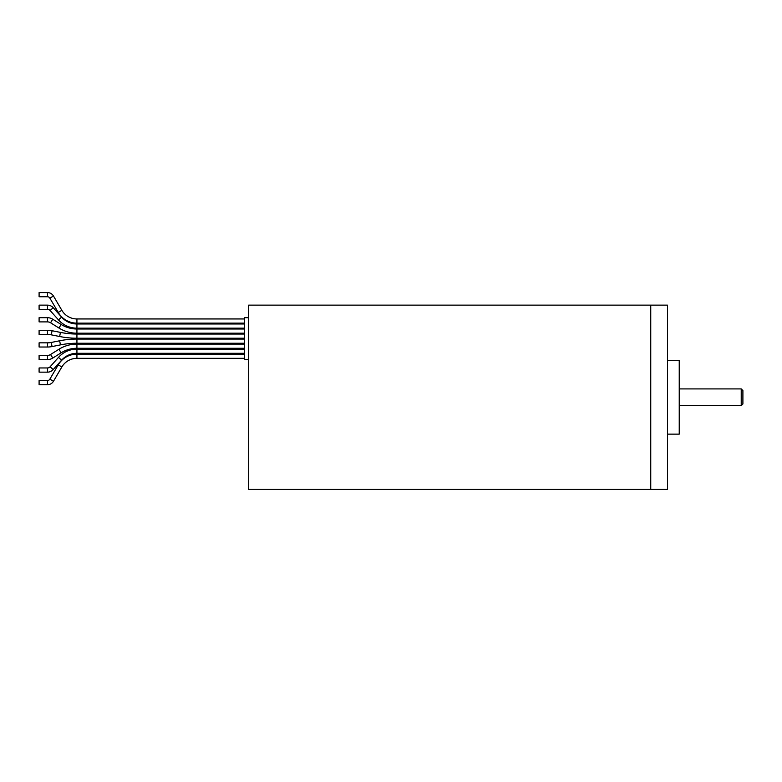 <?xml version="1.0" encoding="UTF-8"?>
<svg xmlns="http://www.w3.org/2000/svg" width="782" height="782" viewBox="0 0 782 782"><rect width="100%" height="100%" fill="white"/><g stroke="black" fill="none" stroke-linecap="round" stroke-linejoin="round"><path stroke-width="1.17" d="M650.751 397.285L650.751 489.434L248.656 489.434L248.656 305.136L650.751 305.136L650.751 489.434L667.505 489.434L667.505 305.136L650.751 305.136L650.751 397.285M667.505 360.424L679.235 360.424L679.235 434.137L667.505 434.137M741.228 388.908L742.9 390.58L742.9 403.981L741.228 405.663L741.228 388.908L679.235 388.908M61.846 366.973L58.239 364.862A21.661 21.661 0 0 1 76.929 354.138L76.929 358.332A17.478 17.478 0 0 0 61.846 366.973L53.469 381.284A6.95 6.95 0 0 1 47.477 384.715L47.477 380.531L39.1 380.531L39.1 384.715L47.477 384.715M58.239 364.862L49.862 379.162A2.757 2.757 0 0 1 47.477 380.531M244.473 323.142L76.929 323.142A21.661 21.661 0 0 1 58.239 312.429L49.862 298.128A2.757 2.757 0 0 0 47.477 296.759L39.1 296.759L39.1 292.566L47.477 292.566A6.95 6.95 0 0 1 53.469 296.007L61.846 310.317A17.478 17.478 0 0 0 76.929 318.958L244.473 318.958M244.473 328.176L76.929 328.176A24.711 24.711 0 0 1 58.484 319.897L50.107 310.503A3.519 3.519 0 0 0 47.477 309.32L39.1 309.32L39.1 305.136L47.477 305.136A7.703 7.703 0 0 1 53.225 307.717L61.602 317.111A20.527 20.527 0 0 0 76.929 323.983L244.473 323.983M244.473 333.2L76.929 333.2A33.89 33.89 0 0 1 58.933 328.02L50.556 322.771A5.797 5.797 0 0 0 47.477 321.891L47.477 317.697L39.1 317.697L39.1 321.891L47.477 321.891M76.929 333.2L76.929 329.007A29.706 29.706 0 0 1 61.152 324.471L52.775 319.222A9.98 9.98 0 0 0 47.477 317.697M244.473 338.225L76.929 338.225A88.043 88.043 0 0 1 59.628 336.504L51.25 334.833A19.218 19.218 0 0 0 47.477 334.452L39.1 334.452L39.1 330.268L47.477 330.268A23.411 23.411 0 0 1 52.081 330.727L60.458 332.399A83.85 83.85 0 0 0 76.929 334.041L244.473 334.041M47.477 347.022A23.411 23.411 0 0 0 52.081 346.563L60.458 344.882A83.85 83.85 0 0 1 76.929 343.249L76.929 339.065A88.043 88.043 0 0 0 59.628 340.776L51.25 342.457A19.218 19.218 0 0 1 47.477 342.829L39.1 342.829L39.1 347.022L47.477 347.022L47.477 342.829M47.477 359.583A9.98 9.98 0 0 0 52.775 358.058L61.152 352.809A29.706 29.706 0 0 1 76.929 348.273L76.929 344.09A33.89 33.89 0 0 0 58.933 349.261L50.556 354.51A5.797 5.797 0 0 1 47.477 355.399L39.1 355.399L39.1 359.583L47.477 359.583L47.477 355.399M47.477 372.154A7.703 7.703 0 0 0 53.225 369.573L61.602 360.17A20.527 20.527 0 0 1 76.929 353.308L76.929 349.114A24.711 24.711 0 0 0 58.484 357.384L50.107 366.787A3.519 3.519 0 0 1 47.477 367.96L39.1 367.96L39.1 372.154L47.477 372.154L47.477 367.96M76.929 329.007L244.473 329.007M76.929 339.065L244.473 339.065M76.929 343.249L244.473 343.249M76.929 344.09L244.473 344.09M76.929 348.273L244.473 348.273M248.656 359.583L244.473 359.583L244.473 317.697L248.656 317.697M49.862 298.128L53.469 296.007M47.477 296.759L47.477 292.566M50.107 310.503L53.225 307.717M47.477 309.32L47.477 305.136M50.556 322.771L52.775 319.222M51.25 334.833L52.081 330.727M47.477 334.452L47.477 330.268M60.458 344.882L59.628 340.776M61.152 352.809L58.933 349.261M61.602 360.17L58.484 357.384M53.225 369.573L50.107 366.787M52.775 358.058L50.556 354.51M52.081 346.563L51.25 342.457M59.628 336.504L60.458 332.399M76.929 338.225L76.929 334.041M58.933 328.02L61.152 324.471M58.484 319.897L61.602 317.111M76.929 328.176L76.929 323.983M58.239 312.429L61.846 310.317M76.929 323.142L76.929 318.958M53.469 381.284L49.862 379.162M741.228 405.663L679.235 405.663M76.929 358.332L244.473 358.332M76.929 353.308L244.473 353.308M76.929 349.114L244.473 349.114M76.929 354.138L244.473 354.138"/></g></svg>
